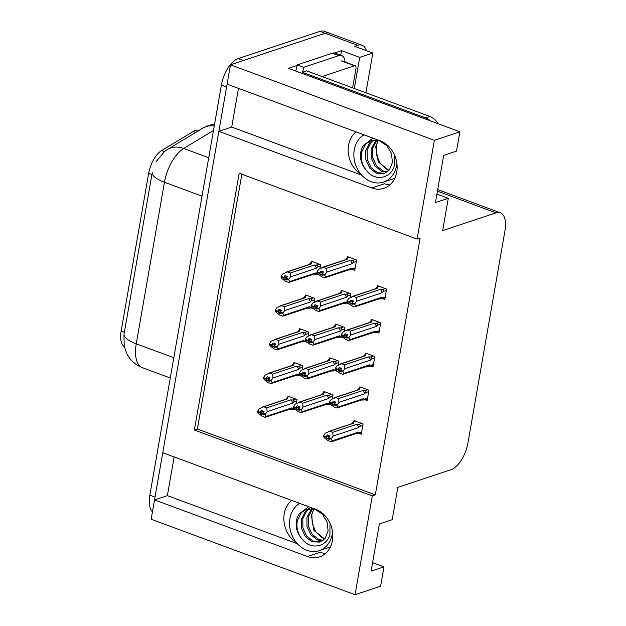 <?xml version="1.0" encoding="UTF-8"?>
<svg xmlns="http://www.w3.org/2000/svg" width="626" height="626" viewBox="0 0 626 626"><rect width="100%" height="100%" fill="white"/><g stroke="black" fill="none" stroke-linecap="round" stroke-linejoin="round"><path stroke-width="0.94" d="M362.822 135.56A25.236 20.681 71.6 0 1 363.283 134.559M361.045 174.396A25.236 20.681 71.6 0 1 348.557 145.185A25.236 20.681 71.6 0 1 356.006 131.867M298.5 504.133A25.236 20.681 71.6 0 1 298.954 503.124M291.685 500.432A25.236 20.681 -108.4 0 0 284.235 513.758A25.236 20.681 -108.4 0 0 296.716 542.961M355.052 594.7L380.6 586.194L383.973 566.874L371.108 571.155L379.348 523.962L392.205 519.682L397.846 487.38L451.166 469.625A23.655 11.323 110.3 0 0 467.888 443.224L504.979 230.697A23.655 11.323 110.3 0 0 500.33 212.793A23.655 11.323 110.3 0 0 495.98 212.856L442.66 230.611L448.294 198.309L435.438 202.589L443.67 155.397L456.534 151.109L459.907 131.789L434.358 140.294L417.112 239.109L239.195 173.253L194.381 430.031L372.298 495.886L355.052 594.7L151.156 519.228L154.528 499.908L307.515 556.537A25.236 20.681 -108.4 0 0 319.604 556.882A25.236 20.681 -108.4 0 0 332.719 533.54A25.236 20.681 -108.4 0 0 315.754 509.337L162.768 452.715L218.857 131.343L371.844 187.972A25.236 20.681 -108.4 0 0 383.934 188.316A25.236 20.681 -108.4 0 0 397.048 164.974A25.236 20.681 -108.4 0 0 380.076 140.772L227.089 84.142L230.462 64.822L325.191 33.288A23.655 11.323 -69.7 0 1 329.542 33.225A23.655 11.323 -69.7 0 0 325.191 33.288L243.318 60.542L238.13 58.617L319.996 31.363A23.655 11.323 -69.7 0 1 324.346 31.3L362.008 45.244A23.655 11.323 -69.7 0 1 366.374 50.643M307.515 556.537L320.199 552.312A25.236 20.681 -108.4 0 0 325.52 553.486M218.857 131.343L231.714 127.062L238.467 88.36M174.145 456.925L167.385 495.628L154.528 499.908M334.558 52.999L341.538 50.675L340.747 55.229M459.907 131.789L288.476 68.336L297.029 65.487M365.905 92.781L372.838 53.038L359.723 57.404L354.3 88.485M359.723 57.404L341.538 50.675M372.838 53.038L354.66 46.301L357.657 45.307A23.655 11.323 -69.7 0 1 362.008 45.244M434.358 140.294L230.462 64.822M448.294 198.309L436.917 194.099M383.973 566.874L372.595 562.664M241.847 174.239L197.378 429.029L375.295 494.884L420.109 238.115L417.112 239.109M375.295 494.884L372.298 495.886M124.292 346.663A21.292 10.196 -69.7 0 1 121.147 331.076L148.675 173.324A21.292 10.196 -69.7 0 1 161.665 150.537L193.254 131.444A21.292 10.196 -69.7 0 1 199.107 130.364M197.378 429.029L194.381 430.031M376.774 332.312L378.926 333.102L380.725 322.781L371.633 319.416L371.476 320.348M370.889 366.022L373.041 366.82L374.841 356.499L365.748 353.134L365.592 354.058M365.005 399.74L367.157 400.538L368.957 390.209L359.864 386.845L359.707 387.776M359.121 433.458L361.272 434.248L363.072 423.927L353.98 420.562L353.823 421.494M382.658 298.594L384.81 299.392L386.61 289.063L377.517 285.699L377.353 286.63M350.012 297.53L350.677 293.711L341.593 290.347L341.428 291.278M346.726 303.242L348.909 303.853M344.128 331.24L344.793 327.429L335.708 324.065L335.544 324.996M340.841 336.96L343.025 337.57M338.243 364.958L338.909 361.147L329.824 357.782L329.659 358.706M334.957 370.67L337.14 371.288M332.359 398.676L333.024 394.857L323.939 391.493L323.775 392.424M329.073 404.388L331.256 404.999M352.61 269.524L354.762 270.322L356.562 260.001L347.477 256.637L347.313 257.56M314.088 302.178L314.753 298.359L305.66 294.995L305.496 295.926M310.801 307.89L312.984 308.501M308.203 335.888L308.868 332.077L299.776 328.713L299.611 329.636M304.917 341.608L307.1 342.219M302.319 369.606L302.984 365.795L293.891 362.431L293.727 363.354M299.032 375.318L301.216 375.929M296.434 403.324L297.1 399.505L288.007 396.141L287.843 397.072M293.148 409.036L295.331 409.647M319.972 268.46L320.637 264.649L311.545 261.285L311.38 262.208M316.686 274.172L318.869 274.783M167.385 495.628L297.413 543.759M231.714 127.062L361.742 175.186M389.849 184.92A25.236 20.681 71.6 0 1 384.528 183.747L371.844 187.972M154.63 499.877A23.655 11.323 -69.7 0 1 155.021 497.107L226.604 86.951A23.655 11.323 -69.7 0 1 227.175 84.181M155.874 161.985L164.646 151.437L167.58 149.418A27.599 20.775 58.9 0 1 183.692 148.487A31.543 15.102 110.3 0 0 164.45 182.252A27.599 8.686 9.9 0 1 152.251 172.58L123.971 334.636L124.183 346.123L126.875 353.831L129.019 357.368C132.438 362.149 136.914 365.592 142.446 367.697L170.272 377.994M152.454 511.802A23.655 11.323 -69.7 0 1 149.825 495.182L221.408 85.026A23.655 11.323 -69.7 0 1 238.13 58.617M287.131 276.418L283.68 277.42L284.955 275.612L287.553 276.575L286.278 278.382L286.935 280.112L284.337 279.149L286.254 278.515M312.64 274.47L315.833 274.446L316.06 273.632L315.457 272.999L289.838 281.528L288.656 282.451L285.675 281.348L282.044 278.64L280.98 277.06L281.45 276.755M312.789 261.738L311.224 262.263L311.31 263.922L287.318 271.911L290.308 273.014L314.291 265.033L316.279 265.142C317.734 265.346 318.039 266.011 317.194 267.145L320.387 266.081M281.004 276.903L283.601 277.866L284.337 279.149M287.522 276.559L283.601 277.866M280.98 277.06L283.578 278.022M283.656 277.576L281.082 276.457L282.866 273.922L287.318 271.911M283.68 277.42L281.082 276.457M315.457 272.999A5.36 4.398 -108.4 0 1 313.665 274.282L288.656 282.451M289.838 281.528L288.774 279.947L286.176 278.985M288.774 279.947L288.876 279.345L286.278 278.382M311.31 263.922A5.36 4.398 -108.4 0 0 310.277 264.109L285.933 272.216M311.224 262.263L309.228 264.462M314.291 265.033A5.36 4.398 71.6 0 1 316.286 268.28L317.194 267.145M290.308 273.014L290.66 276.809L316.286 268.28M288.876 279.345L290.66 276.809M345.161 259.813L347.156 257.615L347.234 259.274L323.251 267.263L326.232 268.366L350.216 260.385L352.203 260.494C353.667 260.698 353.972 261.363 353.119 262.497L356.311 261.433M347.156 257.615L348.713 257.09M355.185 267.92L351.984 268.984L351.389 268.351L325.77 276.88L324.698 275.299L326.592 272.161L352.211 263.632L353.119 262.497M348.572 269.822L351.757 269.798L355.044 268.718M323.454 271.919L319.503 273.374L316.905 272.412L317.977 274L321.6 276.7L324.589 277.803L325.77 276.88M322.187 273.867L320.269 274.501L322.867 275.463L322.1 274.337L323.485 271.927L320.888 270.964L319.612 272.772L317.014 271.809L318.798 269.274L323.251 267.263M321.866 267.568L346.209 259.461A5.36 4.398 71.6 0 1 347.234 259.274M326.232 268.366L326.592 272.161M324.808 274.697L322.21 273.734M350.216 260.385A5.36 4.398 71.6 0 1 352.211 263.632M319.612 272.772L317.014 271.809M351.984 268.984L351.757 269.798M351.389 268.351A5.36 4.398 71.6 0 1 349.598 269.634L324.589 277.803M322.1 274.337L324.698 275.299M319.503 273.374L320.269 274.501M316.905 272.412L317.382 272.107M319.581 272.928L323.055 271.77M316.936 272.255L319.534 273.218M385.225 296.99L382.032 298.054L381.43 297.42L355.811 305.95L354.629 306.873L351.648 305.77L348.017 303.062L346.953 301.482L347.43 301.176M346.984 301.325L349.574 302.288L350.31 303.571L352.907 304.533L352.148 303.407L354.746 304.369L354.848 303.759L352.25 302.796L353.526 300.996L350.928 300.034L349.629 301.99L347.031 301.028L348.846 298.344L353.291 296.333L356.28 297.436L380.264 289.447A5.36 4.398 71.6 0 1 382.259 292.702L383.167 291.56L386.359 290.503M353.494 300.981L349.574 302.288M346.953 301.482L349.551 302.444M349.652 301.842L347.062 300.879M349.629 301.99L353.103 300.84M352.227 302.929L350.31 303.571M382.032 298.054L381.805 298.868L378.62 298.892M381.43 297.42A5.36 4.398 71.6 0 1 379.646 298.704L354.629 306.873M355.811 305.95L354.746 304.369M352.148 303.407L352.25 302.796M380.264 289.447L382.251 289.564C383.707 289.768 384.012 290.433 383.167 291.56M356.28 297.436L356.632 301.231L382.259 292.702M354.848 303.759L356.632 301.231M351.906 296.63L376.257 288.531A5.36 4.398 71.6 0 1 377.282 288.343L353.291 296.333M375.209 288.876L377.196 286.685L377.282 288.343M377.196 286.685L378.761 286.16M299.658 503.382A25.713 21.073 -108.4 0 0 289.94 518.43A25.713 21.073 -108.4 0 0 297.366 543.704A25.713 21.073 -108.4 0 0 319.229 550.661A25.713 21.073 -108.4 0 0 332.281 534.103A25.713 21.073 -108.4 0 0 332.555 532.022M313.829 508.946L311.38 515.355L313.908 530.418L324.628 538.978M324.73 538.861L321.889 537.624L315.872 531.92L312.225 523.665L311.842 514.455L313.97 508.727M320.582 541.873L313.235 541.255L306.74 536.153L302.89 527.914L302.827 518.704L306.709 510.949L309.479 508.523M330.004 523.219L329.918 534.933C326.107 547.335 310.042 550.387 301.842 538.634A17.825 14.609 -108.4 0 1 296.434 520.832A17.825 14.609 -108.4 0 1 299.298 513.93L305.926 509.204L314.972 509.282L322.374 514.079L327.132 522.014L328.102 530.926L325.129 538.383L319.909 542.116L311.873 541.709L305.378 536.607L301.529 528.367L301.474 519.157L305.347 511.403L308.743 508.586M323.118 540.394L318.681 539.44L312.186 534.338L308.336 526.098L308.274 516.888L312.562 508.688M322.507 540.833L317.319 539.894L310.825 534.792L306.975 526.552L306.912 517.342L311.771 508.586M301.842 538.634C297.593 533.368 296.106 527.335 297.389 520.511L301.262 512.757L306.615 508.993M299.298 513.93L308.579 506.684M281.246 310.128L277.795 311.13L279.071 309.33L281.669 310.293L280.393 312.092L281.051 313.829L278.453 312.867L280.37 312.225M306.756 308.18L309.948 308.164L310.175 307.35L309.573 306.717L283.954 315.246L282.772 316.169L279.791 315.066L276.16 312.358L275.096 310.778L275.565 310.473M306.904 295.456L305.339 295.973L305.425 297.64L281.434 305.629L284.423 306.732L308.407 298.743L310.394 298.86C311.85 299.056 312.155 299.729 311.31 300.856L314.502 299.791M275.119 310.621L277.717 311.584L278.453 312.867M281.637 310.277L277.717 311.584M275.096 310.778L277.694 311.74M277.772 311.286L275.197 310.175L276.982 307.64L281.434 305.629M277.795 311.13L275.197 310.175M309.573 306.717A5.36 4.398 -108.4 0 1 307.781 308L282.772 316.169M283.954 315.246L282.889 313.657L280.291 312.703M282.889 313.657L282.991 313.055L280.393 312.092M305.425 297.64A5.36 4.398 -108.4 0 0 304.4 297.827L280.049 305.926M305.339 295.973L303.344 298.172M308.407 298.743A5.36 4.398 71.6 0 1 310.402 301.998L311.31 300.856M284.423 306.732L284.775 310.527L310.402 301.998M282.991 313.055L284.775 310.527M275.362 343.846L271.911 344.848L273.186 343.04L275.784 344.003L274.509 345.81L275.166 347.547L272.568 346.585L274.485 345.943M300.871 341.898L304.064 341.874L304.291 341.06L303.688 340.427L278.069 348.956L276.888 349.887L273.906 348.784L270.275 346.076L269.211 344.496L269.689 344.19M301.02 329.174L299.455 329.691L299.541 331.357L275.55 339.339L278.539 340.442L302.522 332.461L304.51 332.578C305.965 332.774 306.27 333.439 305.425 334.574L308.618 333.509M269.235 344.339L271.833 345.302L272.568 346.585M275.753 343.995L271.833 345.302M269.211 344.496L271.809 345.45M271.887 345.004L269.313 343.885L271.105 341.358L275.55 339.339M271.911 344.848L269.313 343.885M303.688 340.427A5.36 4.398 -108.4 0 1 301.896 341.718L276.888 349.887M278.069 348.956L277.005 347.375L274.407 346.413M277.005 347.375L277.107 346.773L274.509 345.81M299.541 331.357A5.36 4.398 -108.4 0 0 298.516 331.537L274.165 339.644M299.455 329.691L297.46 331.89M302.522 332.461A5.36 4.398 71.6 0 1 304.518 335.708L305.425 334.574M278.539 340.442L278.891 344.237L304.518 335.708M277.107 346.773L278.891 344.237M269.477 377.564L266.003 378.722L267.302 376.758L269.9 377.721L265.925 379.168L266.684 380.295L269.282 381.257L268.624 379.528L269.9 377.721M268.601 379.661L266.684 380.295M294.987 375.616L298.179 375.592L298.406 374.778L297.804 374.145L272.185 382.674L271.003 383.597L268.022 382.494L264.391 379.786L263.327 378.206L263.804 377.901M295.136 362.884L293.571 363.409L293.657 365.068L269.665 373.057L272.654 374.16L296.638 366.179L298.625 366.288C300.081 366.492 300.386 367.157 299.541 368.291L302.734 367.227M263.35 378.049L265.948 379.012M263.327 378.206L265.925 379.168M266.003 378.722L263.429 377.603L265.221 375.068L269.665 373.057M266.027 378.566L263.429 377.603M297.804 374.145A5.36 4.398 -108.4 0 1 296.02 375.428L271.003 383.597M272.185 382.674L271.121 381.093L268.523 380.131M271.121 381.093L271.222 380.483L268.624 379.528M293.657 365.068A5.36 4.398 -108.4 0 0 292.632 365.255L268.28 373.362M293.571 363.409L291.575 365.607M296.638 366.179A5.36 4.398 71.6 0 1 298.633 369.426L299.541 368.291M272.654 374.16L273.006 377.955L298.633 369.426M271.222 380.483L273.006 377.955M263.593 411.274L260.142 412.276L261.418 410.476L264.015 411.431L262.74 413.238L263.397 414.975L260.799 414.013L262.717 413.371M289.102 409.326L292.295 409.31L292.522 408.496L291.919 407.862L266.3 416.392L265.119 417.315L262.137 416.212L258.507 413.504L257.442 411.924L257.92 411.618M289.251 396.602L287.686 397.119L287.772 398.785L263.781 406.775L266.77 407.878L290.754 399.889L292.741 400.006C294.197 400.202 294.502 400.867 293.657 402.002L296.849 400.937M257.466 411.767L260.064 412.73L260.799 414.013M263.984 411.423L260.064 412.73M257.442 411.924L260.04 412.886M260.119 412.432L257.544 411.321L259.336 408.786L263.781 406.775M260.142 412.276L257.544 411.321M291.919 407.862A5.36 4.398 -108.4 0 1 290.135 409.146L265.119 417.315M266.3 416.392L265.236 414.803L262.638 413.849M265.236 414.803L265.338 414.201L262.74 413.238M287.772 398.785A5.36 4.398 -108.4 0 0 286.747 398.965L262.396 407.072M287.686 397.119L285.691 399.318M290.754 399.889A5.36 4.398 71.6 0 1 292.749 403.136L293.657 402.002M266.77 407.878L267.122 411.673L292.749 403.136M265.338 414.201L267.122 411.673M339.276 293.524L341.272 291.333L341.35 292.991L317.366 300.981L320.348 302.084L344.331 294.095L346.319 294.212C347.782 294.416 348.087 295.081 347.234 296.208L350.427 295.143M341.272 291.333L342.829 290.808M347.469 302.248L346.1 302.702L345.505 302.068L319.886 310.598L318.814 309.017L320.708 305.879L346.327 297.35L347.234 296.208M342.688 303.54L347.884 302.859M317.57 305.629L313.618 307.092L311.028 306.13L312.092 307.71L315.715 310.418L318.704 311.521L319.886 310.598M316.302 307.577L314.385 308.219L316.983 309.181L316.216 308.055L317.601 305.644L315.003 304.682L313.728 306.49L311.13 305.527L312.914 302.992L317.366 300.981M315.981 301.278L340.325 293.179A5.36 4.398 71.6 0 1 341.35 292.991M320.348 302.084L320.708 305.879M318.924 308.407L316.326 307.444M344.331 294.095A5.36 4.398 71.6 0 1 346.327 297.35M313.728 306.49L311.13 305.527M346.1 302.702L345.873 303.516M345.505 302.068A5.36 4.398 71.6 0 1 343.713 303.352L318.704 311.521M316.216 308.055L318.814 309.017M313.618 307.092L314.385 308.219M311.028 306.13L311.498 305.824M313.696 306.638L317.171 305.488M311.052 305.973L313.649 306.936M333.392 327.241L335.387 325.043L335.466 326.709L311.482 334.691L314.463 335.794L338.455 327.813L340.434 327.93C341.898 328.126 342.203 328.791 341.35 329.925L344.543 328.861M335.387 325.043L336.945 324.526M341.585 335.959L340.215 336.412L339.621 335.779L314.002 344.308L312.93 342.727L314.823 339.589L340.442 331.06L341.35 329.925M336.804 337.25L339.988 337.226L340.215 336.412M311.685 339.347L307.734 340.802L305.144 339.848L306.208 341.428L309.831 344.136L312.82 345.239L314.002 344.308M310.418 341.295L308.501 341.937L311.099 342.899L310.332 341.765L311.717 339.355L309.119 338.392L307.843 340.2L305.245 339.237L307.03 336.71L311.482 334.691M310.097 334.996L334.44 326.889A5.36 4.398 71.6 0 1 335.466 326.709M314.463 335.794L314.823 339.589M313.039 342.125L310.441 341.162M338.455 327.813A5.36 4.398 71.6 0 1 340.442 331.06M307.843 340.2L305.245 339.237M339.621 335.779A5.36 4.398 71.6 0 1 337.829 337.07L312.82 345.239M310.332 341.765L312.93 342.727M307.734 340.802L308.501 341.937M305.144 339.848L305.613 339.542M307.812 340.356L311.286 339.198M305.167 339.691L307.765 340.654M327.508 360.959L329.503 358.761L329.581 360.42L305.598 368.409L308.579 369.512L332.57 361.531L334.55 361.64C336.013 361.844 336.318 362.509 335.466 363.643L338.658 362.579M329.503 358.761L331.06 358.236M335.7 369.676L334.339 370.13L333.736 369.496L308.117 378.026L307.045 376.445L308.939 373.307L334.558 364.778L335.466 363.643M330.919 370.968L334.104 370.944L334.339 370.13M305.801 373.065L301.849 374.52L299.259 373.558L300.324 375.146L303.946 377.846L306.936 378.949L308.117 378.026M304.533 375.013L302.616 375.647L305.214 376.609L304.447 375.483L305.832 373.073L303.234 372.11L301.959 373.918L299.361 372.955L301.145 370.42L305.598 368.409M304.213 368.714L328.556 360.607A5.36 4.398 71.6 0 1 329.581 360.42M308.579 369.512L308.939 373.307M307.155 375.843L304.557 374.88M332.57 361.531A5.36 4.398 71.6 0 1 334.558 364.778M301.959 373.918L299.361 372.955M333.736 369.496A5.36 4.398 71.6 0 1 331.944 370.78L306.936 378.949M304.447 375.483L307.045 376.445M301.849 374.52L302.616 375.647M299.259 373.558L299.729 373.252M301.935 374.074L305.402 372.916M299.283 373.401L301.881 374.364M321.623 394.67L323.619 392.479L323.697 394.137L299.713 402.127L302.694 403.23L326.686 395.241L328.666 395.358C330.129 395.562 330.434 396.227 329.581 397.353L332.774 396.289M323.619 392.479L325.176 391.954M329.816 403.394L328.454 403.848L327.852 403.214L302.233 411.744L301.161 410.155L303.054 407.025L328.673 398.496L329.581 397.353M325.035 404.686L330.231 404.005M296.075 407.628L293.477 406.673L296.075 407.628L297.35 405.828L299.948 406.79L295.965 408.238L293.375 407.276L294.439 408.856L298.062 411.564L301.051 412.667L302.233 411.744M298.649 408.723L296.732 409.365L299.33 410.327L298.563 409.201L299.948 406.79M293.477 406.673L295.261 404.138L299.713 402.127M298.328 402.424L322.672 394.325A5.36 4.398 71.6 0 1 323.697 394.137M302.694 403.23L303.054 407.025M301.27 409.553L298.672 408.59M326.686 395.241A5.36 4.398 71.6 0 1 328.673 398.496M328.454 403.848L328.22 404.662M327.852 403.214A5.36 4.398 71.6 0 1 326.06 404.498L301.051 412.667M298.563 409.201L301.161 410.155M295.965 408.238L296.732 409.365M293.375 407.276L293.844 406.97M296.051 407.784L299.518 406.626M293.398 407.119L295.996 408.082M379.34 330.708L376.148 331.764L375.545 331.131L349.926 339.668L348.745 340.591L345.763 339.488L342.132 336.78L341.068 335.2L341.546 334.894M341.1 335.043L347.023 338.251L346.264 337.117L348.862 338.079L348.964 337.477L346.366 336.514L347.641 334.707L343.69 336.005M341.068 335.2L343.666 336.162M347.641 334.707L345.043 333.744L343.744 335.708L341.147 334.746L342.962 332.062L346.029 330.348L347.407 330.043L350.396 331.154L374.379 323.165A5.36 4.398 71.6 0 1 376.375 326.412L377.282 325.277L380.475 324.213M343.768 335.552L341.178 334.589M343.744 335.708L347.219 334.55M346.342 336.647L344.425 337.289M376.148 331.764L375.921 332.578L372.736 332.602M375.545 331.131A5.36 4.398 71.6 0 1 373.761 332.422L348.745 340.591M349.926 339.668L348.862 338.079M346.264 337.117L346.366 336.514M374.379 323.165L376.367 323.282C377.822 323.478 378.127 324.143 377.282 325.277M350.396 331.154L350.748 334.941L376.375 326.412M348.964 337.477L350.748 334.941M346.022 330.348L370.373 322.241A5.36 4.398 71.6 0 1 371.398 322.061L347.407 330.043M369.324 322.593L371.312 320.395L371.398 322.061M371.312 320.395L372.877 319.878M373.456 364.418L370.263 365.482L369.661 364.848L344.042 373.378L342.86 374.301L339.879 373.198L336.248 370.498L335.184 368.91L335.661 368.604M335.215 368.761L337.805 369.716L338.541 370.999L341.139 371.961L340.38 370.835L342.978 371.797L343.079 371.195L340.481 370.232L341.757 368.424L339.159 367.462L337.86 369.426L335.262 368.464L337.078 365.772L341.522 363.761L344.511 364.864L368.495 356.883A5.36 4.398 71.6 0 1 370.49 360.13L371.398 358.995L374.591 357.931M341.726 368.417L337.805 369.716M335.184 368.91L337.782 369.872M337.891 369.27L335.293 368.307M337.86 369.426L341.334 368.268M340.458 370.365L338.541 370.999M370.263 365.482L370.036 366.296L366.852 366.32M369.661 364.848A5.36 4.398 71.6 0 1 367.877 366.132L342.86 374.301M344.042 373.378L342.978 371.797M340.38 370.835L340.481 370.232M368.495 356.883L370.482 357C371.938 357.196 372.243 357.861 371.398 358.995M344.511 364.864L344.863 368.659L370.49 360.13M343.079 371.195L344.863 368.659M340.145 364.066L364.488 355.959A5.36 4.398 71.6 0 1 365.514 355.771L341.522 363.761M363.44 356.311L365.428 354.113L365.514 355.771M365.428 354.113L366.993 353.596M367.572 398.136L364.379 399.2L363.776 398.566L338.157 407.096L336.976 408.019L333.994 406.916L330.364 404.208L329.299 402.628L329.777 402.322M329.331 402.471L331.929 403.434L332.656 404.717L335.254 405.679L334.495 404.553L337.093 405.515L337.195 404.905L334.597 403.942L335.872 402.142L333.275 401.18L331.976 403.136L329.378 402.174L331.193 399.49L335.638 397.479L338.627 398.582L362.61 390.593A5.36 4.398 71.6 0 1 364.606 393.848L365.514 392.705L368.706 391.649M335.841 402.127L331.929 403.434M329.299 402.628L331.897 403.59M332.007 402.988L329.409 402.025M331.976 403.136L335.45 401.986M334.574 404.075L332.656 404.717M364.379 399.2L364.152 400.014L360.967 400.037M363.776 398.566A5.36 4.398 71.6 0 1 361.992 399.85L336.976 408.019M338.157 407.096L337.093 405.515M334.495 404.553L334.597 403.942M362.61 390.593L364.598 390.71C366.053 390.914 366.359 391.579 365.514 392.705M338.627 398.582L338.979 402.377L364.606 393.848M337.195 404.905L338.979 402.377M334.261 397.776L358.604 389.677A5.36 4.398 71.6 0 1 359.629 389.489L335.638 397.479M357.556 390.021L359.543 387.83L359.629 389.489M359.543 387.83L361.108 387.306M361.687 431.846L358.495 432.91L357.892 432.276L332.273 440.806L331.091 441.737L328.11 440.634L324.479 437.926L323.415 436.345L323.892 436.04M323.446 436.189L326.044 437.151L326.772 438.435L329.37 439.397L328.611 438.263L331.209 439.225L331.31 438.623L328.713 437.66L329.988 435.852L327.39 434.89L326.091 436.854L323.493 435.892L325.309 433.208L329.753 431.189L332.742 432.292L356.726 424.311A5.36 4.398 71.6 0 1 358.721 427.558L359.629 426.423L362.822 425.359M329.957 435.845L326.044 437.151M323.415 436.345L326.013 437.3M326.123 436.698L323.525 435.735M326.091 436.854L329.566 435.696M328.697 437.793L326.772 438.435M358.495 432.91L358.268 433.724L355.083 433.748M357.892 432.276A5.36 4.398 71.6 0 1 356.108 433.568L331.764 441.674M331.757 441.674L331.091 441.737M332.273 440.806L331.209 439.225M328.611 438.263L328.713 437.66M356.726 424.311L358.714 424.428C360.169 424.624 360.474 425.289 359.629 426.423M332.742 432.292L333.095 436.087L358.721 427.558M331.31 438.623L333.095 436.087M328.376 431.494L352.72 423.387A5.36 4.398 71.6 0 1 353.745 423.207L329.753 431.189M351.671 423.739L353.659 421.541L353.745 423.207M353.659 421.541L355.224 421.024M322.054 76.552L354.433 65.769A3.944 1.886 -69.7 0 1 355.161 65.761A3.944 1.886 -69.7 0 1 355.936 68.743L352.602 87.859M363.988 134.817A25.713 21.073 -108.4 0 0 354.269 149.864A25.713 21.073 -108.4 0 0 361.695 175.139A25.713 21.073 -108.4 0 0 383.558 182.088A25.713 21.073 -108.4 0 0 396.602 165.53A25.713 21.073 -108.4 0 0 396.884 163.456M378.159 140.381L375.702 146.789L378.237 161.852L388.949 170.413M389.059 170.295L386.219 169.059L380.193 163.355L376.547 155.099L376.171 145.889L378.292 140.161M384.904 173.3L377.564 172.69L371.069 167.588L367.212 159.348L367.157 150.138L371.03 142.376L373.808 139.958M394.325 154.653L394.239 166.367C390.428 178.77 374.364 181.814 366.163 170.069A17.825 14.609 -108.4 0 1 360.756 152.267A17.825 14.609 -108.4 0 1 363.628 145.365L370.256 140.639L379.293 140.717L386.696 145.514L391.461 153.448L392.424 162.361L389.458 169.81L384.231 173.551L376.203 173.144L369.708 168.042L365.85 159.802L365.795 150.592L369.669 142.83L373.073 140.021M387.439 171.829L383.002 170.875L376.508 165.773L372.658 157.533L372.603 148.323L376.891 140.122M386.829 172.267L381.641 171.328L375.154 166.226L371.296 157.987L371.241 148.777L376.093 140.013M366.163 170.069C361.922 164.802 360.435 158.761 361.711 151.946L365.584 144.191L370.936 140.427M363.628 145.365L372.908 138.119M430.281 120.826A15.775 12.927 -108.4 0 0 425.5 117.852L302.381 72.287A15.775 12.927 71.6 0 1 302.147 73.398A15.775 7.551 -69.7 0 0 302.155 73.359M437.95 123.666A15.775 12.927 -108.4 0 0 429.788 116.428L306.67 70.855L302.381 72.287M332.257 53.21L338.752 55.612A15.775 7.551 -69.7 0 1 341.655 55.565L335.16 53.163A15.775 7.551 110.3 0 0 332.257 53.21L297.107 64.908A15.775 7.551 -69.7 0 1 295.652 70.996M341.655 55.565A15.775 7.551 -69.7 0 1 345.075 62.029M297.107 64.908L303.602 67.311A15.775 7.551 -69.7 0 1 302.522 72.24M338.752 55.612L303.602 67.311M357.657 45.307L319.996 31.363M495.98 212.856L437.425 191.18M161.665 150.537L164.474 151.57M148.675 173.324L151.915 174.521M193.254 131.444L195.781 132.376M121.147 331.076L124.378 332.273M202.01 196.157L164.45 182.252L136.257 343.823A27.599 8.686 -170.1 0 1 124.058 334.143M173.817 357.72L136.257 343.823A31.543 15.102 110.3 0 0 142.446 367.697M213.474 130.49L183.692 148.487L208.716 157.752M167.58 149.418L202.785 128.142A27.599 20.775 58.9 0 1 214.256 126.022M149.825 495.182L155.021 497.107M221.408 85.026L226.604 86.951M316.279 265.142L319.283 264.149M317.421 273.179L316.06 273.632M352.203 260.494L355.208 259.5M382.251 289.564L385.256 288.563M310.394 298.86L313.399 297.859M311.537 306.897L310.175 307.35M304.51 332.578L307.515 331.577M305.652 340.607L304.291 341.06M298.625 366.288L301.63 365.294M299.768 374.325L298.406 374.778M292.741 400.006L295.746 399.005M293.884 408.042L292.522 408.496M346.319 294.212L349.324 293.211M340.434 327.93L343.439 326.928M334.55 361.64L337.555 360.646M328.666 395.358L331.67 394.357M376.367 323.282L379.372 322.28M370.482 357L373.487 355.998M364.598 390.71L367.603 389.708M358.714 424.428L361.718 423.426M354.433 65.769L341.452 60.965M429.788 116.428L425.5 117.852M500.33 212.793L437.699 189.608M202.785 128.142L208.724 125.396L214.585 124.104M315.833 274.454L317.836 273.789M381.805 298.876L385.092 297.788M319.229 550.661L330.426 546.928M309.948 308.172L311.951 307.507M304.064 341.89L306.067 341.217M298.179 375.6L300.183 374.935M292.295 409.318L294.298 408.653M339.996 337.242L341.999 336.577M334.112 370.952L336.115 370.287M375.921 332.594L379.207 331.498M370.036 366.304L373.323 365.216M364.152 400.022L367.439 398.926M358.268 433.74L361.554 432.644M355.161 65.761L342.172 60.949M383.558 182.088L394.756 178.363"/></g></svg>
